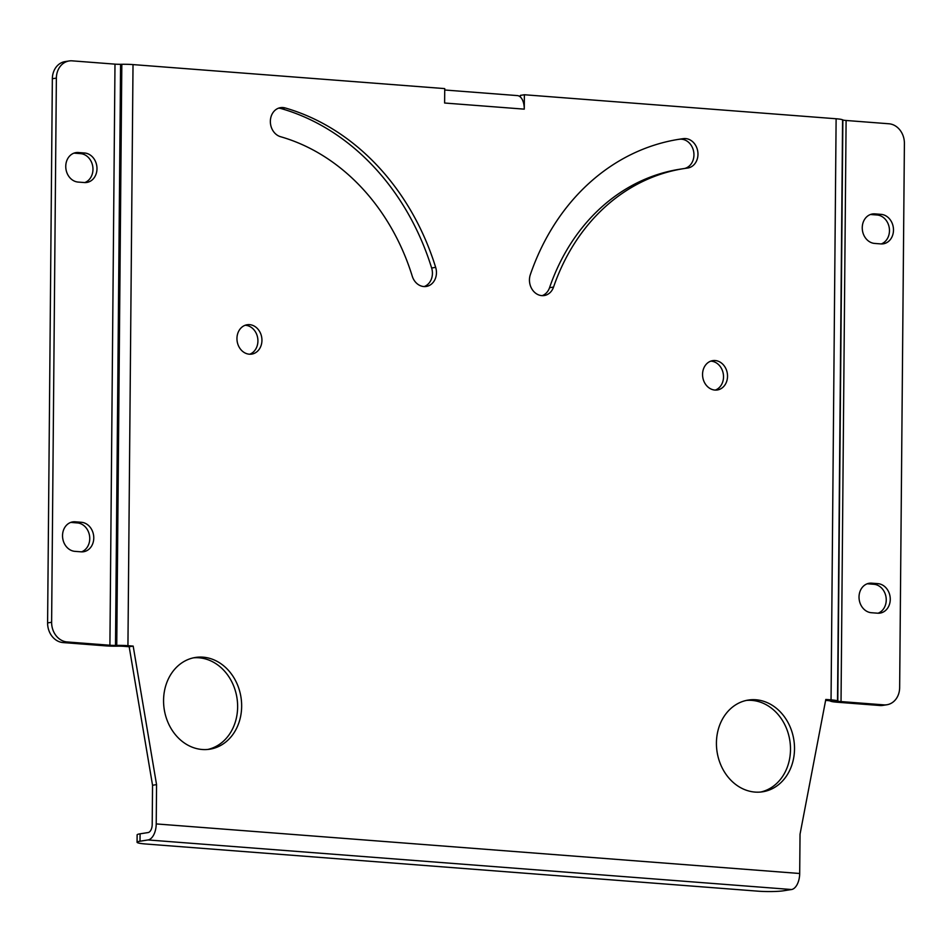 <?xml version="1.0" encoding="UTF-8"?>
<svg xmlns="http://www.w3.org/2000/svg" width="952" height="952" viewBox="0 0 952 952"><rect width="100%" height="100%" fill="white"/><g stroke="black" fill="none" stroke-linecap="round" stroke-linejoin="round"><path stroke-width="1.43" d="M436.456 272.736A14.851 12.435 81.1 0 0 435.659 267.357A237.702 198.897 81.1 0 0 285.148 107.945A14.851 12.435 81.1 0 0 280.554 107.647A14.851 12.435 81.1 0 0 270.356 121.523A14.851 12.435 81.1 0 0 280.554 136.707A207.988 174.037 -98.9 0 1 412.252 276.187A14.851 12.435 81.1 0 0 426.258 286.457A14.851 12.435 81.1 0 0 436.456 272.736M424.211 286.564A14.851 12.435 81.1 0 0 432.434 273.367A14.851 12.435 81.1 0 0 431.637 267.988A237.702 198.897 81.1 0 0 281.126 108.576A14.851 12.435 81.1 0 0 278.567 108.159M697.971 154.307A14.851 12.435 81.1 0 0 683.429 138.635A237.702 198.897 81.1 0 0 679.3 139.23A237.702 198.897 81.1 0 0 530.335 274.652A14.851 12.435 81.1 0 0 532.299 289.634A14.851 12.435 81.1 0 0 544.246 295.536A14.851 12.435 81.1 0 0 553.552 287.076A207.988 174.037 -98.9 0 1 683.905 168.587A207.988 174.037 -98.9 0 1 687.511 168.064A14.851 12.435 81.1 0 0 687.772 168.028A14.851 12.435 81.1 0 0 697.971 154.307M684.714 168.456A14.851 12.435 81.1 0 0 693.948 154.938A14.851 12.435 81.1 0 0 679.407 139.266A237.702 198.897 81.1 0 0 677.3 139.551M163.565 700.327A46.422 38.842 81.1 0 0 209.797 749.2A46.422 38.842 81.1 0 0 241.653 706.336A46.422 38.842 81.1 0 0 195.422 657.463A46.422 38.842 81.1 0 0 163.565 700.327M207.774 749.45A46.422 38.842 81.1 0 0 237.631 706.967A46.422 38.842 81.1 0 0 193.423 657.844M716.428 742.917A46.422 38.842 81.1 0 0 762.659 791.79A46.422 38.842 81.1 0 0 794.515 748.938A46.422 38.842 81.1 0 0 748.284 700.065A46.422 38.842 81.1 0 0 716.428 742.917M760.636 792.04A46.422 38.842 81.1 0 0 790.493 749.569A46.422 38.842 81.1 0 0 746.285 700.434M702.552 374.338A14.851 12.435 81.1 0 0 717.344 389.975A14.851 12.435 81.1 0 0 727.53 376.266A14.851 12.435 81.1 0 0 712.739 360.63A14.851 12.435 81.1 0 0 702.552 374.338M715.297 390.094A14.851 12.435 81.1 0 0 723.52 376.897A14.851 12.435 81.1 0 0 710.763 361.141M236.953 338.472A14.851 12.435 81.1 0 0 251.745 354.108A14.851 12.435 81.1 0 0 261.943 340.388A14.851 12.435 81.1 0 0 247.151 324.751A14.851 12.435 81.1 0 0 236.953 338.472M249.71 354.227A14.851 12.435 81.1 0 0 257.921 341.018A14.851 12.435 81.1 0 0 245.176 325.263M93.772 538.023A14.851 12.435 81.1 0 0 81.408 522.291L75.16 521.803A14.851 12.435 81.1 0 0 72.721 521.898A14.851 12.435 81.1 0 0 62.582 537.059A14.851 12.435 81.1 0 0 74.899 551.351L81.146 551.827A14.851 12.435 81.1 0 0 83.574 551.732A14.851 12.435 81.1 0 0 93.772 538.023M81.539 551.851A14.851 12.435 81.1 0 0 89.75 538.653A14.851 12.435 81.1 0 0 77.386 522.922L71.138 522.434A14.851 12.435 81.1 0 0 70.746 522.41M96.985 168.742A14.851 12.435 81.1 0 0 84.621 153.01L78.373 152.522A14.851 12.435 81.1 0 0 75.946 152.618A14.851 12.435 81.1 0 0 65.807 167.778A14.851 12.435 81.1 0 0 78.124 182.07L84.371 182.546A14.851 12.435 81.1 0 0 86.799 182.451A14.851 12.435 81.1 0 0 96.985 168.742M84.752 182.57A14.851 12.435 81.1 0 0 92.975 169.373A14.851 12.435 81.1 0 0 80.611 153.641L74.363 153.153A14.851 12.435 81.1 0 0 73.97 153.129M893.488 230.11A14.851 12.435 81.1 0 0 881.124 214.367L874.876 213.891A14.851 12.435 81.1 0 0 872.448 213.986A14.851 12.435 81.1 0 0 862.298 229.146A14.851 12.435 81.1 0 0 874.614 243.426L880.862 243.914A14.851 12.435 81.1 0 0 883.289 243.819A14.851 12.435 81.1 0 0 893.488 230.11M881.254 243.938A14.851 12.435 81.1 0 0 889.466 230.729A14.851 12.435 81.1 0 0 877.101 214.997L870.854 214.521A14.851 12.435 81.1 0 0 870.461 214.498M890.263 599.391A14.851 12.435 81.1 0 0 877.899 583.647L871.651 583.171A14.851 12.435 81.1 0 0 869.224 583.267A14.851 12.435 81.1 0 0 859.073 598.427A14.851 12.435 81.1 0 0 871.389 612.719L877.637 613.195A14.851 12.435 81.1 0 0 880.064 613.1A14.851 12.435 81.1 0 0 890.263 599.391M878.03 613.219A14.851 12.435 81.1 0 0 886.241 600.022A14.851 12.435 81.1 0 0 873.876 584.278L867.629 583.802A14.851 12.435 81.1 0 0 867.248 583.778M140.015 841.211A18.576 1.975 -179.5 0 0 137.064 842.246L137.124 834.868A18.576 1.975 0.5 0 1 140.075 833.821L140.015 841.211L148.048 839.95A14.851 7.985 -85.6 0 0 156.223 823.92L156.556 784.626L133.185 646.099L127.937 645.694A14.851 1.583 -179.5 0 0 116.751 645.385L115.501 645.396A7.426 0.785 0.5 0 1 109.908 645.242L67.08 641.946L63.058 642.576A18.576 15.541 -98.9 0 1 47.6 622.906L51.622 622.275A18.576 15.541 81.1 0 0 67.08 641.946M883.872 704.873A18.576 15.541 81.1 0 0 886.907 704.754L882.885 705.384A18.576 15.541 -98.9 0 1 879.85 705.503L883.872 704.873L841.032 701.576A7.426 0.785 0.5 0 1 837.796 701.053L837.522 700.91A14.851 1.583 -179.5 0 0 831.048 699.863L825.801 699.458L800.037 834.202L799.692 873.496A14.851 7.985 94.4 0 1 791.528 889.525L783.496 890.786A18.576 1.975 -179.5 0 1 757.828 891.155L145.585 843.984A18.576 1.975 -179.5 0 1 137.064 842.246M831.048 699.863L836.118 118.762L524.385 94.748L524.266 109.147L444.608 103.018L444.739 88.607L133.018 64.593A14.851 1.583 0.5 0 0 121.82 64.284L120.583 64.296A7.426 0.785 -179.5 0 1 114.99 64.141L72.15 60.845A18.576 15.541 81.1 0 0 69.115 60.964A18.576 15.541 81.1 0 0 56.37 78.1L51.622 622.275M542.212 295.655A14.851 12.435 81.1 0 0 549.542 287.706A207.988 174.037 -98.9 0 1 679.883 169.206L683.905 168.587M140.075 833.821L148.119 832.56A7.426 3.986 -85.6 0 0 152.201 824.551L152.546 785.257L129.174 646.729L123.927 646.325A7.426 0.785 -179.5 0 0 118.334 646.17L117.084 646.182A14.851 1.583 0.5 0 1 105.898 645.872L63.058 642.576M524.385 94.748L520.375 95.379L520.351 96.985A14.851 7.985 94.4 0 1 524.266 109.147M879.85 705.503L837.01 702.207A14.851 1.583 0.5 0 1 830.537 701.16L830.263 701.017A7.426 0.785 -179.5 0 0 827.026 700.493L825.622 700.386M152.546 785.257L156.556 784.626M129.174 646.729L133.185 646.099M56.37 78.1L52.348 78.73L47.6 622.906M52.348 78.73A18.576 15.541 -98.9 0 1 65.093 61.594L69.115 60.964M836.118 118.762A14.851 1.583 0.5 0 1 842.591 119.809L842.865 119.952A7.426 0.785 -179.5 0 0 846.102 120.476L888.942 123.772A18.576 15.541 81.1 0 1 904.4 143.443L899.652 687.618A18.576 15.541 81.1 0 1 886.907 704.754M444.727 90L517.364 95.593A14.851 7.985 94.4 0 1 520.351 96.985M431.637 267.988L435.659 267.357M679.407 139.266L683.429 138.635M77.386 522.922L81.408 522.291M80.611 153.641L84.621 153.01M877.101 214.997L881.124 214.367M873.876 584.278L877.899 583.647M156.223 823.92L799.692 873.496M127.937 645.694L133.018 64.593M120.583 64.296L115.501 645.396L117.084 646.182M121.82 64.284L116.751 645.385L118.334 646.17M109.908 645.242L114.99 64.141M842.591 119.809L837.522 700.91L830.263 701.017M830.537 701.16L837.796 701.053L842.865 119.952M841.032 701.576L846.102 120.476M791.528 889.525L148.048 839.95M867.629 583.802L871.651 583.171M870.854 214.521L874.876 213.891M74.363 153.153L78.373 152.522M71.138 522.434L75.16 521.803M549.542 287.706L553.552 287.076M281.126 108.576L285.148 107.945"/></g></svg>
